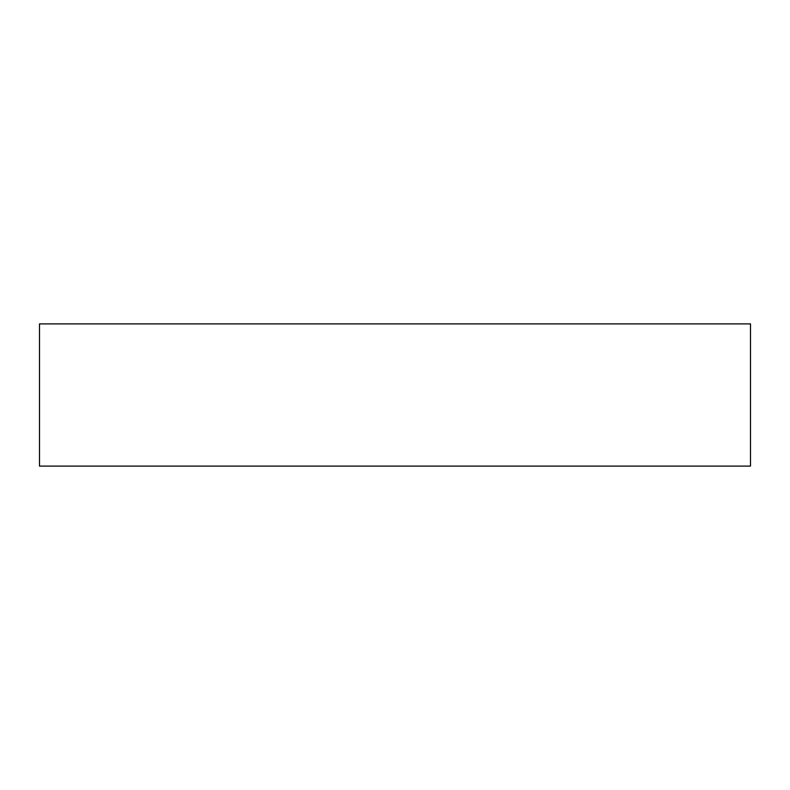 <?xml version="1.0" encoding="UTF-8"?>
<svg xmlns="http://www.w3.org/2000/svg" width="790" height="790" viewBox="0 0 790 790"><rect width="100%" height="100%" fill="white"/><g stroke="black" fill="none" stroke-linecap="round" stroke-linejoin="round"><path stroke-width="1.19" d="M750.5 466.1L39.5 466.1L39.5 323.9L750.5 323.9L750.5 466.1"/></g></svg>
